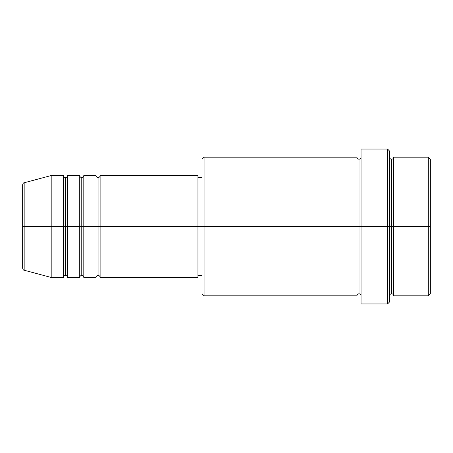 <?xml version="1.0" encoding="UTF-8"?>
<svg xmlns="http://www.w3.org/2000/svg" width="453" height="453" viewBox="0 0 453 453"><rect width="100%" height="100%" fill="white"/><g stroke="black" fill="none" stroke-linecap="round" stroke-linejoin="round"><path stroke-width="0.34" stroke-dasharray="2.27 1.7" d="M22.65 268.25L22.65 226.5L22.65 268.25L22.65 226.5L24.162 226.5L24.162 270.22L24.162 226.5L51.189 226.5L51.189 277.463L51.189 226.5L63.42 226.5L63.42 175.538L63.42 226.5L67.497 226.5L67.497 175.538L67.497 226.5L79.728 226.5L79.728 175.538L79.728 226.5L83.805 226.5L83.805 175.538L83.805 226.5L96.036 226.5L96.036 175.538L96.036 226.5L100.113 226.5L100.113 175.538L100.113 226.5L197.961 226.5L197.961 277.463L197.961 226.5L204.077 226.5L204.077 295.809L204.077 226.5L359.002 226.5L359.002 159.23L359.002 226.5L361.041 226.5L361.041 157.191L361.041 226.5L361.041 157.191L361.041 226.5L389.58 226.5L389.58 301.925L389.58 157.191L389.58 226.5L389.58 157.191L389.58 226.5L393.657 226.5L393.657 157.191L393.657 226.5L430.35 226.5L430.35 293.77L430.35 159.23L430.35 226.5L428.312 226.5L428.312 295.809L428.312 226.5L393.657 226.5L393.657 157.191M100.113 277.463L100.113 226.5L98.075 226.5L98.075 177.576L98.075 275.424L98.075 226.5L96.036 226.5L96.036 277.463M83.805 277.463L83.805 226.5L81.767 226.5L81.767 177.576L81.767 275.424L81.767 226.5L79.728 226.5L79.728 277.463M67.497 277.463L67.497 226.5L65.459 226.5L65.459 177.576L65.459 275.424L65.459 226.5L63.42 226.5L63.42 277.463M202.038 293.77L202.038 226.5L202.038 293.77M387.541 303.963L387.541 226.5L387.541 303.963M393.657 295.809L393.657 226.5L391.619 226.5L391.619 159.23L391.619 293.77L391.619 226.5L389.58 226.5L389.58 151.076L389.58 295.809L389.58 226.5L389.58 295.809L389.58 226.5L389.58 295.809L389.58 226.5L361.041 226.5L361.041 149.037L361.041 303.963L361.041 157.191L361.041 295.809L361.041 226.5L361.041 295.809L361.041 226.5L361.041 295.809L361.041 226.5L359.002 226.5L359.002 159.23L359.002 293.77L359.002 226.5L359.002 293.77L359.002 226.5L356.964 226.5L356.964 157.191L356.964 295.809M356.964 157.191L356.964 226.5L202.038 226.5L202.038 177.576L202.038 236.047L202.038 159.23L202.038 226.5L197.961 226.5L197.961 275.424L197.961 175.538L197.961 275.424L197.961 177.576L197.961 226.5L100.113 226.5L100.113 175.538M24.162 270.22L24.162 182.78M79.728 175.538L79.728 226.5L67.497 226.5L67.497 175.538M63.42 175.538L63.42 226.5L51.189 226.5L51.189 175.538L51.189 226.5L22.65 226.5L22.65 184.75M428.312 157.191L428.312 226.5L428.312 157.191M387.541 149.037L387.541 226.5L387.541 149.037M204.077 226.5L204.077 157.191L204.077 226.5M202.038 236.047L202.038 275.424L202.038 236.047M96.036 175.538L96.036 226.5L83.805 226.5L83.805 175.538M356.964 226.5L356.964 295.809L356.964 226.5M393.657 226.5L393.657 295.809L393.657 226.5M391.619 226.5L391.619 293.77L391.619 226.5M63.42 226.5L63.42 277.463L63.42 226.5M67.497 226.5L67.497 277.463L67.497 226.5M65.459 226.5L65.459 275.424L65.459 226.5M79.728 226.5L79.728 277.463L79.728 226.5M83.805 226.5L83.805 277.463L83.805 226.5M81.767 226.5L81.767 275.424L81.767 226.5M96.036 226.5L96.036 277.463L96.036 226.5M100.113 226.5L100.113 277.463L100.113 226.5M98.075 226.5L98.075 275.424L98.075 226.5M22.65 226.5L22.65 184.75L22.65 226.5M24.162 226.5L24.162 182.78L24.162 226.5"/><path stroke-width="0.68" d="M22.65 226.5L22.65 268.25C23.035 269.648 23.539 270.305 24.162 270.22L24.162 226.5L24.162 270.22L24.162 226.5L22.65 226.5L22.65 184.75L22.65 226.5L51.189 226.5L24.162 226.5L24.162 182.78C23.539 182.695 23.035 183.352 22.65 184.75L22.65 226.5M389.58 157.191C389.705 158.425 390.384 159.105 391.619 159.23C392.853 159.105 393.532 158.425 393.657 157.191L393.657 226.5L428.312 226.5L428.312 295.809L428.312 226.5L430.35 226.5L430.35 159.23L430.35 293.77L430.35 226.5L393.657 226.5L393.657 157.191L393.657 226.5L389.58 226.5L389.58 301.925L389.58 226.5L359.002 226.5L359.002 159.23L359.002 226.5L204.077 226.5L204.077 295.809L204.077 226.5L197.961 226.5L197.961 277.463L197.961 226.5L100.113 226.5L100.113 175.538L100.113 226.5L98.075 226.5L98.075 177.576L98.075 226.5L96.036 226.5L96.036 175.538L96.036 226.5L83.805 226.5L83.805 175.538L83.805 226.5L81.767 226.5L81.767 177.576L81.767 226.5L79.728 226.5L79.728 175.538L79.728 226.5L67.497 226.5L67.497 175.538L67.497 226.5L65.459 226.5L65.459 177.576L65.459 226.5L63.42 226.5L63.42 175.538L63.42 226.5L51.189 226.5L51.189 277.463L51.189 226.5L63.42 226.5L63.42 175.538L51.189 175.538L51.189 226.5L51.189 175.538L24.162 182.78M100.113 277.463C99.988 276.228 99.309 275.549 98.075 275.424C96.84 275.549 96.161 276.228 96.036 277.463L96.036 226.5L98.075 226.5L98.075 177.576L98.075 275.424L98.075 226.5L98.075 275.424L98.075 226.5L100.113 226.5L100.113 277.463L197.961 277.463M83.805 277.463C83.68 276.228 83.001 275.549 81.767 275.424C80.532 275.549 79.853 276.228 79.728 277.463L79.728 226.5L81.767 226.5L81.767 177.576L81.767 275.424L81.767 226.5L81.767 275.424L81.767 226.5L83.805 226.5L83.805 277.463L96.036 277.463M67.497 277.463C67.372 276.228 66.693 275.549 65.459 275.424C64.224 275.549 63.545 276.228 63.42 277.463L63.42 226.5L65.459 226.5L65.459 177.576L65.459 275.424L65.459 226.5L65.459 275.424L65.459 226.5L67.497 226.5L67.497 277.463L79.728 277.463M63.42 175.538C63.545 176.772 64.224 177.451 65.459 177.576C66.693 177.451 67.372 176.772 67.497 175.538L67.497 226.5L79.728 226.5L79.728 175.538C79.853 176.772 80.532 177.451 81.767 177.576C83.001 177.451 83.68 176.772 83.805 175.538L83.805 226.5L96.036 226.5L96.036 175.538C96.161 176.772 96.84 177.451 98.075 177.576C99.309 177.451 99.988 176.772 100.113 175.538L100.113 226.5L197.961 226.5L197.961 175.538L197.961 226.5L202.038 226.5L202.038 293.77L202.038 159.23L202.038 226.5L356.964 226.5L356.964 157.191L356.964 226.5L356.964 157.191L204.077 157.191L204.077 226.5L204.077 157.191L202.038 159.23M361.041 295.809C360.916 294.575 360.237 293.895 359.002 293.77C357.768 293.895 357.089 294.575 356.964 295.809L356.964 226.5L359.002 226.5L359.002 293.77L359.002 159.23L359.002 226.5L361.041 226.5L361.041 303.963L361.041 149.037L361.041 226.5L387.541 226.5L387.541 303.963L387.541 149.037L387.541 226.5L391.619 226.5L391.619 159.23L391.619 293.77L391.619 226.5L391.619 293.77L391.619 226.5L393.657 226.5L393.657 295.809L428.312 295.809L430.35 293.77M428.312 226.5L428.312 157.191L428.312 226.5M389.58 151.076L389.58 226.5L389.58 151.076L387.541 149.037L361.041 149.037M356.964 226.5L356.964 295.809L356.964 226.5M393.657 226.5L393.657 295.809L393.657 226.5M63.42 226.5L63.42 277.463L63.42 226.5M67.497 226.5L67.497 277.463L67.497 226.5M79.728 226.5L79.728 277.463L79.728 226.5M83.805 226.5L83.805 277.463L83.805 226.5M96.036 226.5L96.036 277.463L96.036 226.5M100.113 226.5L100.113 277.463L100.113 226.5M356.964 295.809L204.077 295.809L202.038 293.77M361.041 303.963L387.541 303.963L389.58 301.925M361.041 157.191C360.916 158.425 360.237 159.105 359.002 159.23C357.768 159.105 357.089 158.425 356.964 157.191M202.038 275.424L197.961 275.424M63.42 277.463L51.189 277.463L24.162 270.22M79.728 175.538L67.497 175.538M430.35 159.23L428.312 157.191L393.657 157.191M202.038 177.576L197.961 177.576M197.961 175.538L100.113 175.538M96.036 175.538L83.805 175.538M393.657 295.809C393.532 294.575 392.853 293.895 391.619 293.77C390.384 293.895 389.705 294.575 389.58 295.809"/></g></svg>
